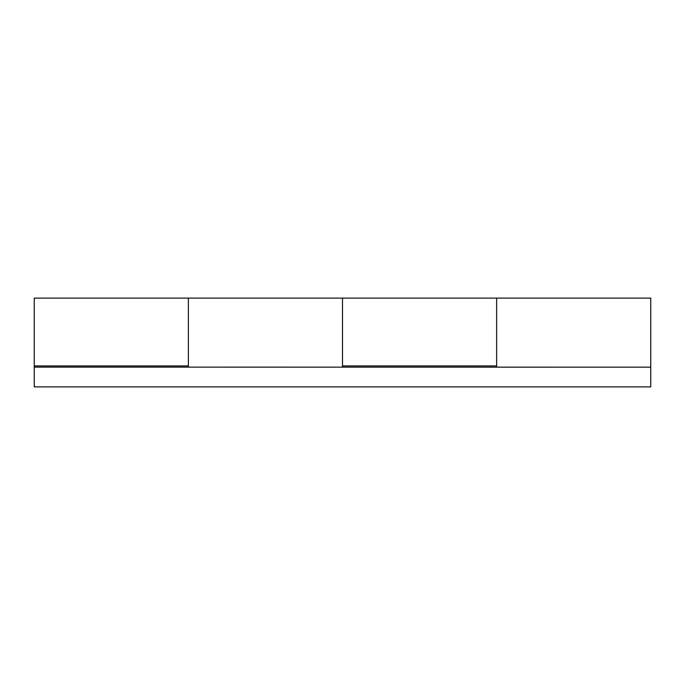 <?xml version="1.0" encoding="UTF-8"?>
<svg xmlns="http://www.w3.org/2000/svg" width="685" height="685" viewBox="0 0 685 685"><rect width="100%" height="100%" fill="white"/><g stroke="black" fill="none" stroke-linecap="round" stroke-linejoin="round"><path stroke-width="1.03" d="M496.625 365.927L496.625 298.112L342.5 298.112L342.5 365.927L496.625 365.927M188.375 365.927L188.375 298.112L34.25 298.112L34.25 365.927L188.375 365.927M496.625 367.16L496.625 298.112L650.75 298.112L650.75 386.888L34.25 386.888L34.25 365.927M650.75 367.16L34.25 367.117M188.375 367.16L188.375 298.112L342.5 298.112L342.5 367.16M650.75 386.888L188.375 386.888"/></g></svg>
